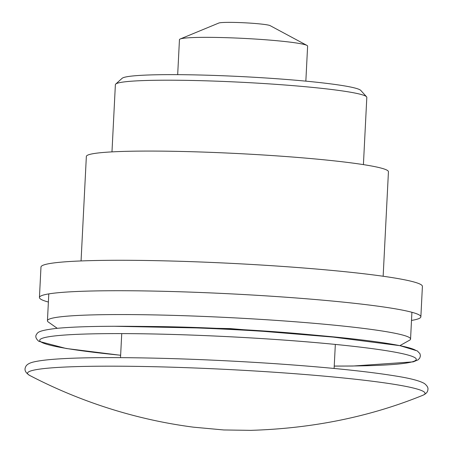 <?xml version="1.0" encoding="UTF-8"?>
<svg xmlns="http://www.w3.org/2000/svg" width="453" height="453" viewBox="0 0 453 453"><rect width="100%" height="100%" fill="white"/><g stroke="black" fill="none" stroke-linecap="round" stroke-linejoin="round"><path stroke-width="0.68" d="M411.505 320.43A190.962 13.318 -177.1 0 0 420.865 316.823A190.962 13.318 -177.1 0 0 418.963 314.801A190.962 13.318 -177.1 0 0 217.021 293.193A190.962 13.318 -177.1 0 0 39.434 297.496A190.962 13.318 -177.1 0 0 48.38 302.032M111.976 151.88L115.379 84.666A125.883 8.783 2.9 0 1 115.719 84.071L122.112 78.318A119.768 8.352 2.9 0 1 241.828 76.602A119.768 8.352 2.9 0 1 360.758 90.407L366.539 96.772A125.883 8.783 2.9 0 1 366.817 97.401L363.414 164.62M420.865 316.823L422.406 286.381A190.962 13.318 -177.1 0 0 420.509 284.359A190.962 13.318 -177.1 0 0 218.561 262.751A190.962 13.318 -177.1 0 0 40.974 267.06L39.434 297.496M383.147 276.251L388.442 171.744A151.24 10.549 -177.1 0 0 386.936 170.141A151.24 10.549 -177.1 0 0 226.998 153.029A151.24 10.549 -177.1 0 0 86.353 156.438L81.059 260.945M115.719 84.071A125.883 8.783 2.9 0 1 236.834 82.033A125.883 8.783 2.9 0 1 365.565 96.07A125.883 8.783 2.9 0 1 366.539 96.772M57.254 328.317L47.984 321.789A181.795 12.305 2.9 0 1 47.44 320.764A181.795 12.305 2.9 0 1 216.483 316.987A181.795 12.305 2.9 0 1 408.753 337.179A181.795 12.305 2.9 0 1 410.565 339.048A181.795 12.305 2.9 0 1 409.92 340.016L399.869 345.65M180.175 39.003L218.816 23.035A25.968 1.812 2.9 0 1 241.506 22.65A25.968 1.812 2.9 0 1 270.135 25.64L306.97 45.425A64.162 4.473 -177.1 0 0 236.234 38.046A64.162 4.473 -177.1 0 0 180.175 39.003A64.162 4.473 -177.1 0 0 179.456 39.621L177.684 74.654M305.843 81.149L307.615 46.11A64.162 4.473 -177.1 0 0 306.97 45.425M334.24 366.058A188.522 13.148 -177.1 0 0 415.044 357.757A188.522 13.148 -177.1 0 0 325.146 343.448A188.522 13.148 -177.1 0 0 131.97 333.663A188.522 13.148 -177.1 0 0 40.929 341.902A188.522 13.148 -177.1 0 0 120.64 355.237M416.001 350.503A189.116 13.194 -177.1 0 0 325.82 336.149A189.116 13.194 -177.1 0 0 132.038 326.33C98.72 326.047 73.646 326.726 56.829 328.357C38.352 330.514 37.809 332.417 36.568 334.325C35.074 336.341 35.815 338.668 38.799 341.307L66.11 348.482L120.64 355.288M334.24 366.103L352.847 366.035L413.249 361.862L418.142 359.807L419.755 358.08L420.412 355.899L419.988 353.742L417.321 350.928L400.067 345.69L325.82 336.149L305.968 334.308A150.288 10.481 -177.1 0 0 151.976 326.505L132.038 326.33M371.488 381.132A199.02 13.884 -177.1 0 0 90.549 366.307A199.02 13.884 -177.1 0 0 29.688 375.441C23.675 371.585 24.858 368.532 25.736 366.624C26.58 364.761 28.845 363.3 32.531 362.241C44.819 359.053 72.418 357.513 115.322 357.615C164.371 357.83 217.474 359.846 274.643 363.651C326.97 367.258 367.462 371.403 396.126 376.086C410.441 378.368 419.874 380.854 424.438 383.538C427.122 385.724 428.283 387.677 427.909 389.393C427.892 391.868 426.148 393.855 422.689 395.344A199.02 13.884 -177.1 0 0 371.488 381.132M114.077 326.268L230.271 328.601L346.477 338.193M410.565 339.048L411.913 312.281M47.44 320.764L48.794 293.889M132.072 333.663L131.97 333.663C190.056 334.127 267.315 338.04 325.146 343.448L325.044 343.436M121.738 333.601L120.515 357.638M335.333 344.422L334.116 368.459M422.689 395.344C369.835 416.811 312.525 428.481 250.752 430.35L223.759 429.959L193.516 427.179C164.162 423.351 135.288 416.868 106.897 407.717C80.255 399.133 54.519 388.374 29.688 375.441"/></g></svg>
